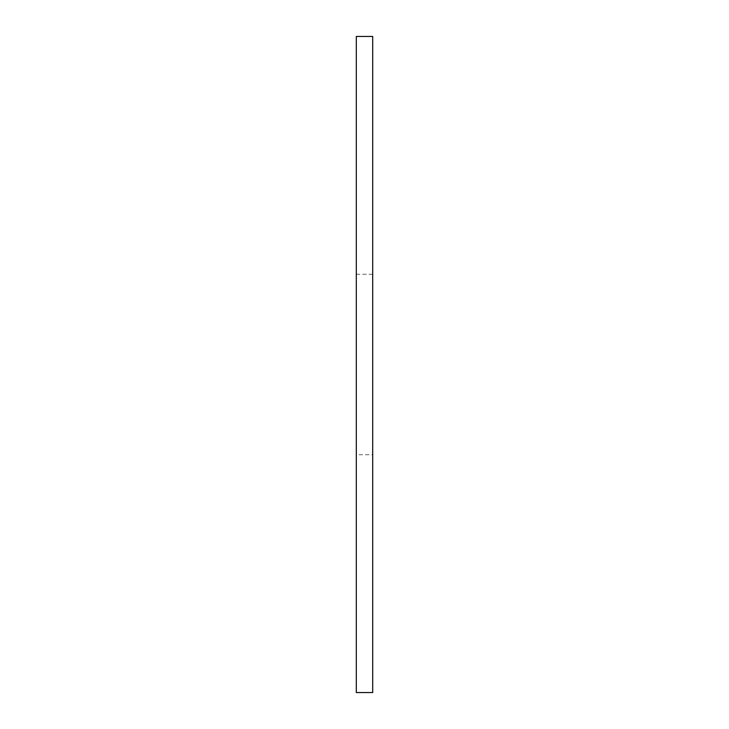 <?xml version="1.0" encoding="UTF-8"?>
<svg xmlns="http://www.w3.org/2000/svg" width="729" height="729" viewBox="0 0 729 729"><rect width="100%" height="100%" fill="white"/><g stroke="black" fill="none" stroke-linecap="round" stroke-linejoin="round"><path stroke-width="0.55" stroke-dasharray="3.65 2.73" d="M356.299 36.45L356.299 692.55M356.299 454.714L356.299 274.286L356.299 454.714L372.701 454.714L372.701 274.286L372.701 454.714M372.701 36.45L372.701 692.55M372.701 274.286L356.299 274.286"/><path stroke-width="1.09" d="M356.299 692.55L356.299 36.45L372.701 36.45L372.701 692.55L356.299 692.55"/></g></svg>
